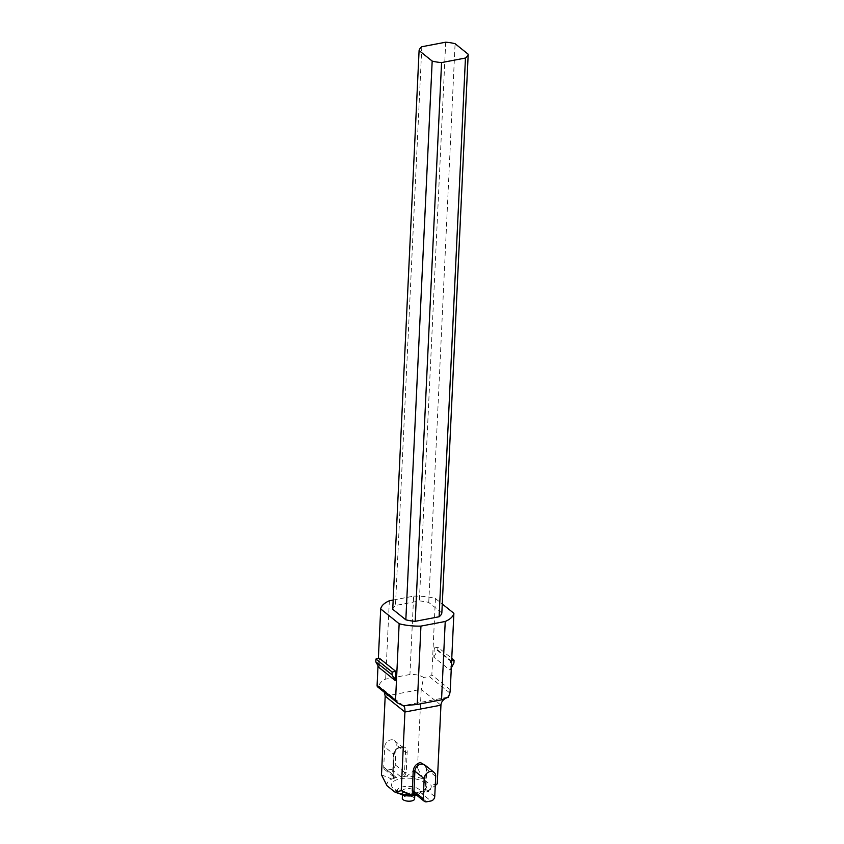 <?xml version="1.0" encoding="UTF-8"?>
<svg xmlns="http://www.w3.org/2000/svg" width="844" height="844" viewBox="0 0 844 844"><rect width="100%" height="100%" fill="white"/><g stroke="black" fill="none" stroke-linecap="round" stroke-linejoin="round"><path stroke-width="0.63" stroke-dasharray="4.22 3.17" d="M426.769 766.542L425.956 788.444L424.089 792.495L426.283 792.073L435.272 785.532M416.472 795.037A11.51 4.811 2.7 0 0 418.909 793.845A11.51 4.811 2.7 0 0 416.915 788.064A11.51 4.811 2.7 0 0 403.274 786.724A11.51 4.811 2.7 0 0 398.484 792.875A11.51 4.811 2.7 0 0 399.328 793.518M417.558 792.368A17.671 7.385 2.7 0 0 424.585 789.689A17.671 7.385 2.7 0 0 421.525 780.805A17.671 7.385 2.7 0 0 400.573 778.748A17.671 7.385 2.7 0 0 393.22 788.201A17.671 7.385 2.7 0 0 417.558 792.368M411.767 793.529A6.161 2.574 2.7 0 0 414.963 791.44A6.161 2.574 2.7 0 0 405.837 788.781A6.161 2.574 2.7 0 0 402.641 790.86A6.161 2.574 2.7 0 0 411.767 793.529M414.604 798.909A6.161 2.574 2.7 0 0 405.489 796.24A6.161 2.574 2.7 0 0 402.293 798.329M387.027 785.753A22.197 9.263 -177.3 0 1 391.848 779.044L396.437 777.577A4.114 3.239 -51.3 0 1 394.042 777.05A4.114 3.239 -51.3 0 1 393.009 774.528L393.969 754.388L384.685 746.94A6.573 5.18 128.7 0 1 388.388 740.821A6.573 5.18 128.7 0 1 394.559 740.716A6.573 5.18 128.7 0 1 396.205 744.746L395.256 764.896A4.114 3.239 -51.3 0 1 391.479 769.317L400.763 776.754L406.534 776.237A22.197 9.263 -177.3 0 1 423.044 778.896L431.094 785.353A22.197 9.263 -177.3 0 1 428.562 790.744A22.197 9.263 -177.3 0 1 426.283 792.073M424.089 792.495L421.694 793.539L430.967 800.977M434.744 796.557L425.471 789.119L426.262 768.705L425.313 788.855L421.694 793.539A4.114 3.239 128.7 0 0 425.471 789.119L425.956 788.444M426.653 801.8L417.369 794.362L415.575 794.32M391.479 769.317L387.164 770.139A4.114 3.239 -51.3 0 1 384.758 769.612A4.114 3.239 -51.3 0 1 383.735 767.091L384.685 746.94M381.477 774.834L391.848 779.044M385.191 696.184L421.198 689.326L417.495 767.977L406.534 776.237M404.339 776.659L406.207 772.608L407.156 752.458C407.979 743.247 393.526 745.99 393.473 755.063L392.523 775.214L394.042 778.622M384.431 692.354L380.19 687.09L378.618 685.95L377.279 686.615M423.044 778.896L417.495 767.977M437.234 783.812L431.094 785.353M440.948 705.162L421.198 689.326L423.667 677.373C419.362 675.116 414.794 674.166 409.941 674.504L385.655 679.125C382.48 680.296 380.138 682.574 378.618 685.95M449.884 693.061L429.448 676.688L423.667 677.373M389.348 600.77L385.655 679.125M378.017 665.705L378.355 658.573M393.177 600.042L413.634 596.149L409.941 674.504M413.634 596.149A34.942 14.591 -177.3 0 1 435.43 598.512L431.833 674.936L429.448 676.688M379.104 667.604L379.536 658.352M450.285 689.727L431.833 674.936M435.43 598.512L442.267 603.998M441.845 612.944L428.752 602.447A24.666 10.297 2.7 0 0 419.362 600.939L395.477 605.486A24.666 10.297 2.7 0 0 392.734 609.305M450.031 670.168L450.464 660.915L434.28 647.928L433.837 657.181L450.031 670.168L451.318 667.815M428.752 602.447L455.095 43.709M421.821 46.747L395.477 605.486M445.706 42.2L419.362 600.939M434.28 647.928L437.878 647.242L451.762 658.373M451.656 660.683L450.464 660.915M433.837 657.181L437.751 650.038L453.935 663.015M437.878 647.242L437.751 650.038M435.694 776.417L426.42 768.968A6.573 5.18 128.7 0 0 424.775 764.938L426.262 768.705L426.906 768.293M396.437 777.577L387.164 770.139M416.398 794.331L414.974 793.835A4.114 3.239 128.7 0 0 417.369 794.362M406.207 772.608L404.54 772.334A4.114 3.239 -51.3 0 1 400.763 776.754M395.256 764.896L404.54 772.334L405.489 752.194L407.156 752.458M384.758 769.612L394.042 777.05L393.167 774.792L383.735 767.091M393.473 755.063L394.116 754.652C395.393 748.818 398.632 746.655 403.843 748.153A6.573 5.18 -51.3 0 0 397.672 748.259A6.573 5.18 -51.3 0 0 393.969 754.388L393.167 774.792L392.523 775.214M394.559 740.716L403.843 748.153A6.573 5.18 -51.3 0 1 405.489 752.194L396.205 744.746M418.909 793.845L424.585 789.689M414.963 791.44L414.773 795.502M403.748 705.985L380.19 687.09M428.562 790.744L430.63 789.224M447.668 697.207L405.447 705.246M398.484 792.875L393.22 788.201M402.641 790.86L402.451 794.921"/><path stroke-width="1.27" d="M401.227 790.67L404.93 712.019L385.191 696.184L381.477 774.834L387.027 785.753L395.087 792.21L401.227 790.67L411.587 794.869L413.782 794.457L412.273 791.05L413.222 770.899C413.845 766.531 416.24 763.736 420.396 762.501L426.769 766.542M399.328 793.518A11.51 4.811 2.7 0 0 414.33 795.586A11.51 4.811 2.7 0 0 416.472 795.037M402.451 794.921L402.293 798.329A6.161 2.574 2.7 0 0 411.408 800.988A6.161 2.574 2.7 0 0 414.604 798.909L414.773 795.502M435.272 785.532L437.234 783.812L440.948 705.162L404.93 712.019C405.067 708.295 404.529 706.206 403.327 705.763L403.748 705.985M395.087 792.21A22.197 9.263 2.7 0 0 411.587 794.869M423.224 798.751L413.94 791.313L414.889 771.163L424.173 778.611L423.224 798.751A4.114 3.239 128.7 0 0 424.258 801.272A4.114 3.239 128.7 0 0 426.653 801.8L430.967 800.977A4.114 3.239 128.7 0 0 434.744 796.557L435.694 776.417A6.573 5.18 -51.3 0 0 434.048 772.376L424.775 764.938A6.573 5.18 128.7 0 0 420.934 764.094A6.573 5.18 128.7 0 0 414.889 771.163L413.222 770.899M415.575 794.32L413.782 794.457M447.668 697.207L448.375 697.186L449.884 693.061L450.285 689.727L453.882 613.314A34.942 14.591 -177.3 0 1 445.231 621.479L420.945 626.1A34.942 14.591 -177.3 0 1 399.149 623.737L395.541 700.151L377.089 685.36L377.279 686.615L397.703 702.999L403.327 705.763L417.242 704.455L441.539 699.834L448.375 697.186C443.754 698.737 441.275 701.406 440.948 705.162M385.191 696.184L384.431 692.354M395.541 700.151L397.703 702.999M424.173 778.611A6.573 5.18 -51.3 0 1 427.887 772.482A6.573 5.18 -51.3 0 1 434.048 772.376M445.231 621.479L441.539 699.834M420.945 626.1L417.242 704.455M378.355 658.573L380.697 608.935A34.942 14.591 -177.3 0 1 389.348 600.77L393.177 600.042M377.089 685.36L378.017 665.705M379.536 658.352L395.731 671.339L395.298 680.591L379.104 667.604L375.802 661.833L375.939 659.037L379.536 658.352M399.149 623.737L380.697 608.935M442.267 603.998L453.882 613.314M439.102 616.764A24.666 10.297 2.7 0 0 441.845 612.944L468.198 54.216A24.666 10.297 -177.3 0 1 465.455 58.036L439.102 616.764L415.216 621.321A24.666 10.297 2.7 0 1 405.837 619.802L392.734 609.305L419.088 50.566A24.666 10.297 -177.3 0 1 421.821 46.747L445.706 42.2A24.666 10.297 -177.3 0 1 455.095 43.709L468.198 54.216M395.731 671.339L392.133 672.024L391.996 674.81L395.298 680.591M392.133 672.024L375.939 659.037M391.996 674.81L375.802 661.833M465.455 58.036L441.57 62.583L415.216 621.321M441.57 62.583A24.666 10.297 -177.3 0 1 432.181 61.074L405.837 619.802M432.181 61.074L419.088 50.566M451.762 658.373L454.072 660.23L451.656 660.683M454.072 660.23L453.935 663.015L451.318 667.815M424.258 801.272L414.974 793.835A4.114 3.239 128.7 0 1 413.94 791.313L412.273 791.05"/></g></svg>
